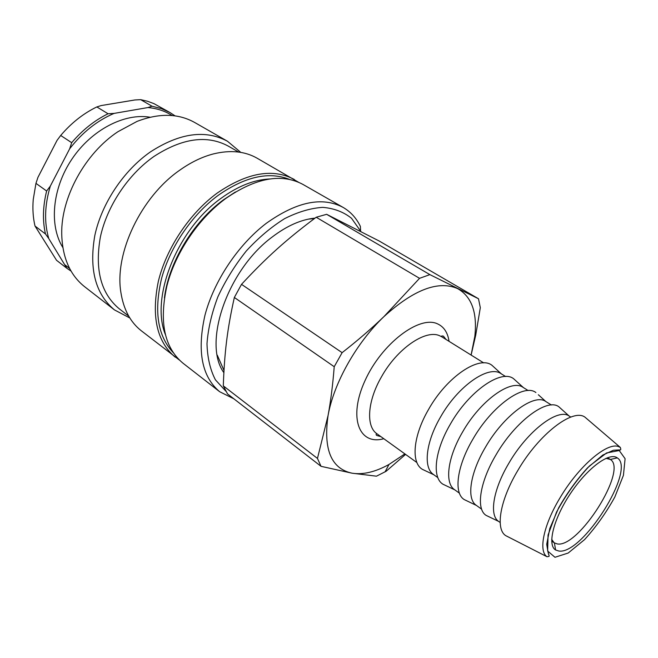 <?xml version="1.0" encoding="UTF-8"?>
<svg xmlns="http://www.w3.org/2000/svg" width="658" height="658" viewBox="0 0 658 658"><rect width="100%" height="100%" fill="white"/><g stroke="black" fill="none" stroke-linecap="round" stroke-linejoin="round"><path stroke-width="0.99" d="M212.707 209.425L211.769 209.573M171.68 269.402L171.911 270.323M217.272 355.164L223.975 370.413M314.434 218.563L308.421 219.114M225.941 391.296L215.429 379.847C210.223 369.829 207.41 357.779 206.99 343.698C208.084 328.753 211.72 313.118 217.897 296.783C225.447 280.522 234.914 265.264 246.273 251.011C258.413 237.809 271.203 227.01 284.651 218.621C298.049 211.884 310.749 208.134 322.757 207.36C334.017 208.306 343.616 211.958 351.536 218.3L360.946 231.6M360.584 230.843L360.378 226.377C356.381 218.111 350.64 211.794 343.163 207.434C322.297 196.331 296.626 201.661 266.145 223.424C238.04 244.883 213.899 281.114 204.967 315.215C196.882 351.175 201.792 376.68 219.69 391.732L233.886 398.822M343.163 207.434L302.943 184.421C281.608 173.038 255.888 177.718 225.793 198.461L225.258 198.856C198.157 218.867 175.102 253.272 166.91 285.95C158.932 321.976 164.336 347.753 183.105 363.29L219.69 391.732M315.034 218.119C301.356 219.427 287.085 225.71 272.231 236.987C227.207 270.093 202.475 343.451 223.852 372.65M114.459 309.902L84.619 286.707C69.962 275.069 62.329 257.451 61.72 233.853C61.021 197.4 85.014 153.429 117.922 131.707L137.061 121.393C159.121 112.979 178.318 113.341 194.653 122.47L227.462 141.24C205.419 129.429 179.766 132.974 150.485 151.858C123.581 170.562 101.677 203.454 94.834 235.424C88.929 269.237 95.468 294.06 114.459 309.902L129.848 317.995M240.795 152.393L227.462 141.24M238.657 152.072L228.293 146.109C207.023 134.668 182.25 138.114 153.972 156.448C128.047 174.543 106.966 206.275 100.361 237.094C94.653 269.681 100.954 293.591 119.279 308.824L128.729 316.136M298.493 182.208L257.023 158.15C244.883 151.258 230.415 149.827 213.62 153.865C202.343 156.752 191.108 162.156 179.914 170.068C141.059 196.8 114.328 253.207 120.866 292.308C123.523 309.367 130.35 322.206 141.347 330.81L179.363 360.016M294.315 179.486C272.889 168.045 247.169 172.585 217.156 193.115C189.529 213.389 166.334 248.198 158.323 281.427C151.2 316.498 156.843 341.749 175.258 357.187M605.993 458.313L610.336 459.465C628.086 469.713 578.629 548.155 557.277 543.936L554.176 542.801L551.684 539.371M471.095 355.057L474.821 336.361C477.42 312.566 471.696 296.659 457.655 288.623C438.409 280.242 413.857 289.553 383.992 316.556C356.496 342.678 333.729 383.227 328.071 415.502C323.218 449.48 331.229 468.718 352.096 473.201C363.043 474.903 375.348 471.992 389.001 464.458L404.876 453.897M558.749 551.009C582.174 555.278 636.434 469.319 617.286 457.894C609.456 451.791 587.487 467.978 570.593 493.319C553.584 518.586 546.971 545.063 555.599 549.981L558.749 551.009M587.273 419.138L585.036 417.213C573.052 407.927 538.886 434.041 517.723 470.626C499.948 500.302 495.235 529.057 505.698 535.62L508.33 536.969M405.575 454.398L386.114 471.284L376.466 476.186L352.096 473.201L321.038 466.325L317.46 458.429L328.071 415.502C330.818 400.549 332.858 384.288 334.215 366.712L342.119 352.663C357.393 340.729 371.351 328.696 383.992 316.556L419.549 278.326L429.88 274.625L478.489 298.748L480.315 307.681L475.693 335.309L471.112 355.065M321.038 466.325L227.52 393.895L223.301 385.859L317.46 458.429M334.215 366.712L234.347 297.465C227.199 329.584 224.485 352.392 223.301 385.859M234.347 297.465L241.519 284.346L342.119 352.663M419.549 278.326L316.194 217.247C286.271 239.676 266.967 256.9 241.519 284.346M561.208 408.889L558.839 406.776C547.275 397.662 515.288 421.285 495.968 454.941C479.682 482.273 475.833 509.095 486.089 515.37L488.943 516.752M538.334 394.742L545.803 401.52C534.312 392.925 503.691 415.338 485.398 447.325C469.976 473.275 466.415 498.961 476.26 505.311L481.607 509.16M535.9 392.546C523.957 383.03 491.814 405.953 472.839 439.273C456.808 466.316 453.518 493.13 464.203 499.562L467.155 500.985M528.16 390.548L523.102 387.406C511.217 378.58 480.562 400.344 462.64 431.911C447.514 457.516 444.43 483.112 454.571 489.692L459.407 493.171M516.119 380.998L513.618 378.737C501.33 368.834 469.039 391.091 450.401 424.065C434.625 450.837 431.862 477.642 442.949 484.214L446.001 485.67M505.607 376.524L501.059 373.695C488.795 364.664 458.116 385.802 440.564 416.958C425.726 442.217 423.086 467.731 433.507 474.517L437.858 477.65M494.545 367.658L491.978 365.322C479.369 355.049 446.946 376.664 428.629 409.317C413.092 435.818 410.839 462.599 422.313 469.302L425.446 470.791M558.839 406.776L569.17 416.053C558.116 407.697 527.552 430.801 508.864 463.216C493.13 489.536 489.075 515.296 498.6 521.391L486.089 515.37M478.489 298.748L379.098 240.96L326.639 214.311L429.88 274.625M316.194 217.247L326.639 214.311M56.547 260.297L35.014 226.039L45.468 233.952L48.799 238.607L66.845 268.267L56.547 260.297M35.951 183.36L37.95 177.339L57.024 140.417L60.692 135.474L71.689 142.679L69.666 148.79L50.321 186.107L46.636 191.009L35.951 183.36L33.237 199.563C32.464 208.956 33.056 217.782 35.014 226.039M96.849 106.933L101.135 105.568L134.939 99.958L140.672 99.654L151.99 106.201L147.984 107.55L114.089 113.398L108.068 113.76L96.849 106.933L94.513 108.093C81.97 114.582 70.702 123.712 60.692 135.474M140.672 99.654L147.507 101.25L153.939 103.635L170.052 112.584L161.44 108.628L151.99 106.201M175.077 115.882L170.052 112.584M108.068 113.76C94.579 120.373 82.456 130.013 71.689 142.679M46.636 191.009C42.836 206.398 42.441 220.718 45.468 233.952M147.984 107.55C157.032 108.373 165.1 111.046 172.19 115.553M69.666 148.79C82.39 132.373 97.195 120.578 114.089 113.398M48.799 238.607C44.086 222.749 44.596 205.247 50.321 186.107M66.845 268.267L71.08 271.104M69.674 268.563L65.282 265.084M62.831 247.498C49.013 225.497 52.171 188.509 71.87 159.187C91.495 129.815 124.502 112.822 150.106 117.231M289.446 179.379C268.916 171.286 245.237 176.55 218.415 195.179C192.432 214.294 170.356 246.495 161.712 277.939C153.742 311.111 157.607 336.041 173.309 352.721M269.78 178.968C254.177 179.659 237.99 186.066 221.22 198.198C177.101 229.338 150.098 297.951 165.446 334.692M235.449 191.963L223.638 199.695C193.189 221.779 168.588 262.781 164.41 297.992M380.908 436.641L376.853 435.497C375.808 434.724 375.841 434.157 376.952 433.786C365.848 426.466 367.345 401.24 381.434 376.902C397.144 348.543 425.71 329.041 439.733 335.786L441.88 336.88C441.082 336.016 441.592 335.769 443.418 336.131L446.017 339.454M449.052 341.346C447.761 332.586 443.911 326.755 437.512 323.843C419.319 315.083 381.558 343.731 364.976 380.735C348 417.666 359.038 445.688 383.811 438.721M619.227 450.533L625.1 458.7L623.422 475.323L614.843 496.987C606.183 512.697 596.099 526.902 584.575 539.609L568.199 553.033L554.982 557.277L547.645 551.042L548.056 535.012L556.512 512.138C565.839 494.906 576.803 479.542 589.412 466.029L606.561 452.959L619.227 450.533M547.02 556.742L549.043 556.413L549.076 555.171C548.575 555.113 547.793 551.47 546.732 544.24L549.775 528.563L558.642 507.886C567.106 493.048 576.753 479.69 587.578 467.805L602.827 455.048L613.396 450.253L619.523 449.891C620.872 450.327 621.119 449.496 620.28 447.391L618.619 446.626C607.309 441.757 578.588 466.226 559.974 497.909C543.5 525.117 538.252 551.116 547.02 556.742L505.698 535.62M551.692 541.04L554.176 542.801M607.531 457.688L610.114 459.317M376.952 433.786L416.925 462.574M441.88 336.88L483.704 362.895M554.406 542.957L555.599 549.981M610.336 459.465L617.286 457.894M620.28 447.391L585.036 417.213M474.821 336.361L475.693 335.309M389.001 464.458L385.045 471.885M545.803 401.52L551.396 404.999M476.466 505.459L464.203 499.562M523.414 387.595L513.618 378.737M454.867 489.897L442.949 484.214M501.454 373.941L491.978 365.322M433.885 474.788L422.313 469.302M498.6 521.391L500.162 522.518M569.17 416.053L570.807 417.073"/></g></svg>
